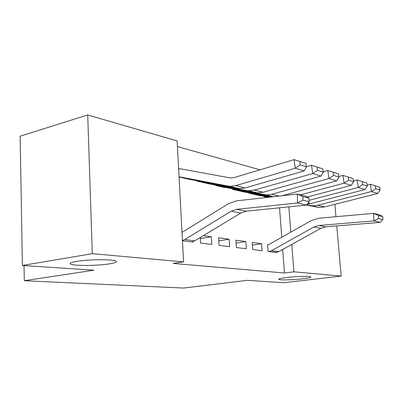 <?xml version="1.0" encoding="UTF-8"?>
<svg xmlns="http://www.w3.org/2000/svg" width="403" height="403" viewBox="0 0 403 403"><rect width="100%" height="100%" fill="white"/><g stroke="black" fill="none" stroke-linecap="round" stroke-linejoin="round"><path stroke-width="0.6" d="M286.513 277.541C296.225 276.332 310.506 275.995 310.844 276.937C311.02 277.496 308.31 278.11 302.718 278.79C293.117 279.949 279.289 280.292 278.725 279.36C278.448 278.831 281.042 278.226 286.513 277.541M76.651 261.381C88.972 259.23 114.316 259.194 116.039 261.24C116.971 262.131 114.709 263.013 109.253 263.889C97.042 265.904 72.857 266.01 70.46 263.97C69.397 263.129 71.457 262.267 76.651 261.381M260.031 169.819L177.426 146.556M336.752 225.907L341.18 276.08L283.677 282.725L247.402 280.327L183.748 288.054L24.296 280.735L93.985 270.191L22.387 265.466L20.15 136.184L87.718 114.946L177.129 140.949L183.577 261.89L92.292 253.673L87.718 114.946M24.029 265.572L24.296 280.735M248.802 192.699L248.832 193.138L258.091 195.087M252.726 249.573L262.046 250.742L261.547 243.734L252.233 242.44L252.726 249.573M215.353 184.901L215.383 185.4L225 187.622M219.071 245.351L229.609 246.676L229.136 239.231L218.602 237.77L219.071 245.351M189.314 179.134L179.048 176.988M182.448 240.762L192.815 242.062L192.795 241.719M183.577 261.89L173.089 263.426L284.453 272.992L282.674 249.467M281.752 237.271L279.526 207.807M200.251 237.523L200.563 243.034L211.812 244.445L211.353 236.763L203.349 235.649M196.986 180.615L197.017 181.149L208.165 183.506M236.42 247.528L246.324 248.772L245.835 241.553L235.941 240.178L236.42 247.528M232.591 188.921L232.622 189.39L242.455 191.46M268.317 244.676L267.572 244.571L268.076 251.502L276.841 252.379M264.076 196.256L264.106 196.674L267.26 197.405M341.18 276.08L293.903 271.824L291.772 244.425M290.82 232.148L288.855 206.865M334.848 204.326L335.941 216.703M22.387 265.466L92.292 253.673M284.453 272.992L293.903 271.824M200.311 238.591L211.353 236.763M218.794 240.898L229.136 239.231M236.128 243.069L245.835 241.553M252.419 245.125L261.547 243.734M182.438 240.551L184.725 239.584L231.221 211.197L236.662 209.318L297.51 202.991L297.343 194.044L236.596 200.83L228.466 203.701L182.005 232.405M191.833 241.936L194.725 240.863L240.803 213.026L246.193 211.187L306.426 205.082L297.51 202.991L302.93 200.195L309.136 201.702L309.066 198.165L302.86 196.614L302.93 200.195M302.86 196.614L297.343 194.044L306.25 196.296L309.066 198.165M306.426 205.082L309.136 201.702M306.481 166.842L305.983 163.447L299.787 161.447L300.285 164.882L306.481 166.842L304.169 170.943L245.095 187.924L239.332 188.619L188.352 179.144M304.169 170.943L295.278 168.227L235.594 185.647L229.781 186.367L179.29 176.811L188.962 179.083M300.285 164.882L295.278 168.227L294.049 159.633L299.787 161.447M178.62 168.867L180.922 168.897L230.44 177.945L234.561 177.441L294.049 159.633M323.322 172.157L322.823 168.877L317.07 167.023L317.564 170.343L323.322 172.157L321.01 176.086L263.129 192.246L257.467 192.896L207.263 183.516M197.964 181.365L246.152 190.508L248.555 190.795L254.268 190.12L312.743 173.562L311.514 165.265L317.07 167.023M306.461 166.731L311.514 165.265M321.01 176.086L312.743 173.562L317.564 170.343M338.999 177.108L338.505 173.94L333.14 172.207L333.634 175.416L338.999 177.108L336.686 180.876L281.843 195.772M273.007 196.76L216.27 185.602M336.686 180.876L328.984 178.524L271.693 194.296L266.086 194.931L217.116 185.582M333.634 175.416L328.984 178.524L327.765 170.509L333.14 172.207M323.261 171.779L327.765 170.509M353.627 181.728L353.139 178.66L348.127 177.043L348.62 180.146L353.627 181.728L351.32 185.35L307.313 197.002M270.846 197.002L241.659 191.48M233.458 189.581L271.859 196.891M351.32 185.35L344.127 183.153L300.512 194.845M348.62 180.146L344.127 183.153L342.913 175.396L348.127 177.043M338.903 176.499L342.913 175.396M367.304 186.05L366.821 183.078L362.136 181.562L362.619 184.569L367.304 186.05L365.012 189.531L310.567 203.611L307.172 204.15M268.962 197.213L257.346 195.107M249.618 193.319L269.884 197.112M365.012 189.531L358.277 187.476L309.106 200.341M362.619 184.569L358.277 187.476L357.073 179.965L362.136 181.562M353.496 180.922L357.073 179.965M268.816 251.593L271.506 250.681L313.932 226.985L318.879 225.453L373.883 220.894L373.641 213.348L318.723 218.24L311.323 220.572L269.113 244.404L267.587 244.787M276.141 252.51L278.8 251.613L320.843 228.305L325.745 226.798L380.2 222.375L373.883 220.894L378.457 218.547L382.85 219.615L382.749 216.628L378.357 215.524L378.457 218.547M378.357 215.524L373.641 213.348L379.958 214.945L382.749 216.628M380.2 222.375L382.85 219.615M380.13 190.1L379.651 187.214L375.253 185.798L375.737 188.71L380.13 190.1L377.848 193.455L324.486 206.946L319.226 207.459L306.366 205.087M264.847 196.845L268.081 197.314M377.848 193.455L371.531 191.526L317.629 205.303L312.325 205.832L306.597 204.865M375.737 188.71L371.531 191.526L370.337 184.242L375.253 185.798M367.148 185.078L370.337 184.242M182.448 240.747L191.883 241.931M231.221 211.197L240.803 213.026M236.662 209.318L246.193 211.187M184.725 239.584L194.725 240.863M188.403 179.128L179.048 176.967M245.095 187.924L235.594 185.647M236.909 188.332L227.332 186.08M189.219 179.113L179.29 176.811M207.313 183.506L198.014 181.355M263.129 192.246L254.268 190.12M255.084 192.609L246.152 190.508M208.119 183.496L198.82 181.34M225.045 187.612L216.32 185.592M279.128 196.08L271.693 194.296M272.08 196.609L263.723 194.644M241.709 191.47L233.503 189.571M242.49 191.465L234.289 189.566M257.391 195.102L249.669 193.314M310.567 203.611L308.083 203.016M258.162 195.097L250.439 193.309M268.866 251.588L276.186 252.505M313.932 226.985L320.843 228.305M318.879 225.453L325.745 226.798M271.506 250.681L278.8 251.613M267.315 197.399L264.897 196.835M324.486 206.946L317.629 205.303M317.005 207.177L310.083 205.55M267.829 197.339L265.658 196.835M70.46 263.97L70.434 263.109M239.332 188.619L229.781 186.367M257.467 192.896L248.555 190.795M207.862 183.466L198.568 181.31M273.587 196.699L266.086 194.931M225.589 187.571L216.864 185.551M242.243 191.435L234.042 189.531M257.92 195.067L250.198 193.279M319.226 207.459L312.325 205.832M267.763 197.349L265.416 196.805"/></g></svg>
